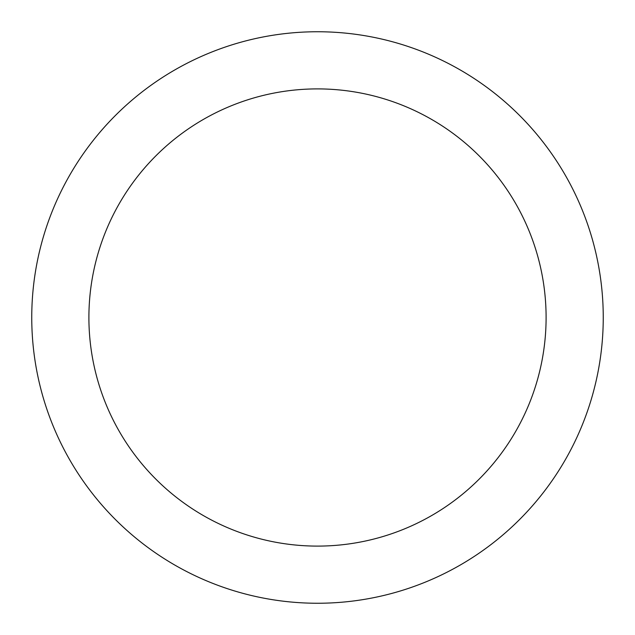 <?xml version="1.0" encoding="UTF-8"?>
<svg xmlns="http://www.w3.org/2000/svg" width="635" height="635" viewBox="0 0 635 635"><rect width="100%" height="100%" fill="white"/><g stroke="black" fill="none" stroke-linecap="round" stroke-linejoin="round"><path stroke-width="0.95" d="M317.5 88.9A228.6 228.6 0 0 1 546.1 317.5A228.6 228.6 0 0 1 317.5 546.1A228.6 228.6 0 0 1 88.9 317.5A228.6 228.6 0 0 1 317.5 88.9M317.5 31.75A285.75 285.75 0 0 1 603.25 317.5A285.75 285.75 0 0 1 317.5 603.25A285.75 285.75 0 0 1 31.75 317.5A285.75 285.75 0 0 1 317.5 31.75"/></g></svg>
